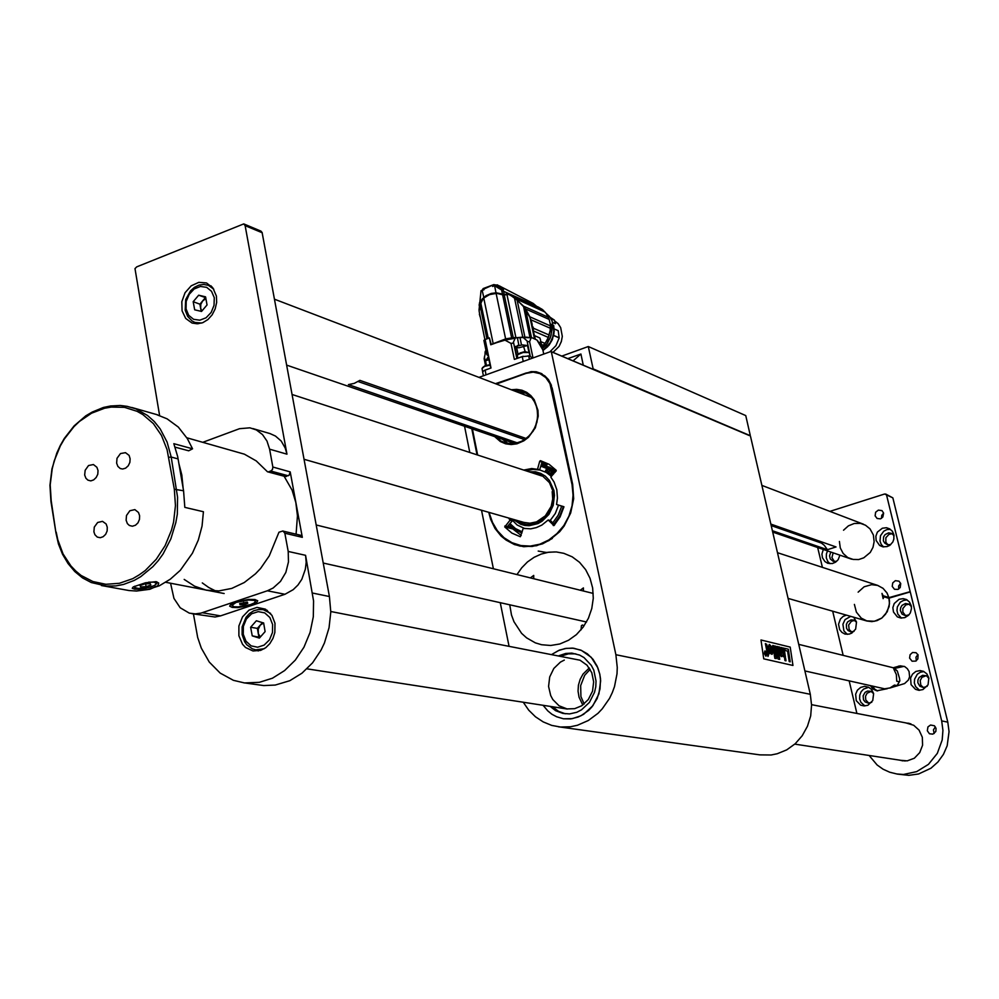 <?xml version="1.0" encoding="UTF-8"?>
<svg xmlns="http://www.w3.org/2000/svg" width="999" height="999" viewBox="0 0 999 999"><rect width="100%" height="100%" fill="white"/><g stroke="black" fill="none" stroke-linecap="round" stroke-linejoin="round"><path stroke-width="1.5" d="M538.261 551.086L546.241 552.385L554.433 551.923M599.787 674.05L597.19 666.196L592.981 659.34L587.4 653.87L580.781 650.099L572.464 648.126L565.334 648.463L558.404 650.574L552.01 654.333L559.39 650.149L566.433 648.289L573.626 648.239L581.58 650.436L591.308 657.392L597.964 667.994L599.825 674.213L600.599 680.756L598.838 693.918L592.907 705.644L583.653 714.273L578.171 717.045L570.829 718.855L563.374 718.718L572.265 718.656L580.906 715.833L588.598 710.451L591.908 706.917L597.09 698.538L600.024 688.96L600.499 678.958L599.787 674.05M543.119 705.269L547.777 710.913L551.972 714.273L556.643 716.795L563.374 718.718L556.643 716.795L551.972 714.273L547.777 710.913L543.119 705.269M488.698 512.337L490.609 519.368L494.992 528.434L501.136 536.051L506.081 540.134L514.485 544.53L523.751 546.665L536.625 545.766L549.013 540.621L559.752 531.693L564.198 526.036L570.716 513.011L573.613 498.688L572.614 484.378L552.197 388.199L548.726 379.982L541.358 373.476L536.188 371.778L531.043 371.578L495.616 383.678M516.92 574.587L521.728 567.757L527.509 561.938L534.078 557.33L541.233 554.058L548.726 552.26L556.318 551.997L563.773 553.271L572.152 556.793L579.57 562.325L585.639 569.617L590.072 578.321L592.657 588.024L593.231 598.251L591.795 608.503L588.399 618.281L583.216 627.11L576.485 634.565L568.568 640.272L559.827 643.968L550.699 645.491L541.633 644.755L535.289 642.844L526.623 637.886L521.615 633.341L513.961 621.778L511.513 615.059L509.765 604.82M749.337 435.576L550.774 351.498L479.083 377.36M523.214 702.21L528.708 710.139L535.439 716.783L543.181 721.915L551.723 725.361L560.501 726.997L570.404 726.735L577.41 725.224L588.249 720.541L597.989 713.286L602.297 708.803L609.477 698.413L612.262 692.632L614.46 686.575L616.982 673.888L617.282 667.444L615.921 654.745L810.301 694.243L811.613 705.019L810.651 715.896L807.467 726.335L802.209 735.776L795.154 743.756L786.675 749.849L777.197 753.77L771.053 755.019L759.877 754.907L558.341 726.76M581.093 629.807L581.356 625.586L582.504 625.049L583.965 626.048M580.232 590.247L583.478 587.874L583.366 591.021M530.332 577.897L533.728 575.449L533.716 578.733M541.183 464.885L546.853 465.159M766.795 644.305L769.043 653.546L767.994 656.418L765.359 643.593L766.795 644.305M767.207 651.298L765.371 643.593M781.505 654.919L781.093 647.477L782.092 647.714L783.478 656.905L782.329 655.469L781.255 656.618L779.794 654.095L778.708 646.902L779.707 647.14L781.418 654.932L781.093 647.477M781.643 656.63L779.894 654.395L778.708 646.902M771.802 646.952L769.43 644.492L768.543 647.29L769.692 652.135L772.015 654.407L772.926 652.26L771.802 646.952M769.28 644.53L768.518 646.291L769.018 650.237L770.479 653.533L772.127 654.382M765.059 650.973L764.422 653.646L765.996 656.181L766.52 653.833L765.059 650.973M764.809 650.986L764.397 653.658L766.021 656.168M764.934 651.41L766.208 653.259L765.546 655.644L764.547 652.197L765.097 651.398L765.896 652.359L765.921 655.731M770.554 651.785L770.079 646.49L771.777 650.936L771.515 652.409L770.554 651.785M770.017 646.503L771.465 648.913L771.403 652.459M765.197 653.358L766.071 655.169L765.634 652.172L765.634 653.421L764.697 651.96L766.046 655.169M589.235 667.931L583.016 674.063L580.119 679.32L578.433 685.152L578.059 691.221L579.008 697.152L582.804 705.032L579.008 697.152L578.059 691.221L578.433 685.152L580.119 679.32L583.016 674.063L589.235 667.931M564.36 660.089L560.414 662.125L553.821 668.443L549.675 676.947L548.576 686.438L550.674 695.566L552.847 699.6L559.065 705.843L567.02 708.965L574.737 708.703L581.68 705.794L588.274 699.612L592.482 691.233L593.718 681.83L591.808 672.714L587.012 665.184L580.032 660.252L330.794 611.488M575.799 653.796L568.431 653.846L561.251 656.131M552.447 706.718L558.429 711.288L565.359 713.823M550.124 706.355L555.556 710.614L562.924 713.448L569.542 713.885L576.823 712.237L581.53 709.852L589.46 702.434L594.53 692.369L595.741 686.788L596.028 681.081L593.743 670.129L591.271 665.272L584.09 657.629L579.645 655.119L571.815 653.159L565.696 653.471L558.953 655.681M590.122 669.305L584.677 675.262L580.644 685.539L580.981 696.578L584.103 704.033M550.262 351.523L555.931 345.654L559.165 337.949L558.141 330.719L554.208 328.983M552.672 322.365L555.469 323.651L552.684 322.427M555.444 323.601L554.345 320.08L550.012 317.183M551.411 324.438L551.91 330.132L550.324 337.812L546.378 344.618L542.195 348.601L547.577 343.082L550.973 335.964L551.935 328.221L551.436 324.45L550.224 323.901M542.994 350.574L549.075 345.142L552.272 339.71L554.208 331.568L553.721 325.462L553.97 333.604L552.26 339.685L547.702 346.703L542.981 350.549M541.595 347.465L547.589 339.935L550.199 330.469M549.025 335.352L548.389 337.3M547.315 339.735L546.078 341.908M544.967 343.494L543.606 345.117M533.154 303.471L501.136 286.788L533.154 303.471L536.363 306.044L504.02 291.446L496.678 285.19L495.292 285.502L496.703 287.075L501.948 290.172M541.545 347.365L545.591 342.645L548.376 337.425L550.162 330.769L550.287 324.488L549.238 319.443L546.191 313.424L542.32 309.44L538.174 307.055M479.045 310.202L480.569 295.629M497.577 285.602L501.111 286.913L503.533 289.772L501.473 287.113M538.836 307.342L504.02 291.446M507.217 293.069L514.597 297.44L543.568 310.489M517.17 299.488L545.092 312.05L514.385 297.714L523.576 306.206L548.414 317.295M549.238 319.443L525.624 308.916L523.488 306.755M525.624 308.916L529.845 316.845L550.387 325.911M550.387 328.346L530.981 319.817L530.094 318.032M530.981 319.817L532.23 324.4M532.679 326.561L533.628 328.321L549.213 335.077M533.391 329.895L533.628 328.321M479.458 303.246L479.145 305.02L479.932 304.483M481.056 302.397L480.169 298.539M480.032 300.786L481.068 290.684L483.953 289.722L481.481 290.734L482.205 289.985M498.114 285.452L493.743 284.603L483.828 289.123L483.091 288.624L482.667 289.523M500.287 286.488L501.111 286.913M497.227 284.877L498.701 285.714M498.376 285.864L495.741 284.952L492.644 286.438L494.493 285.327M481.006 302.772L482.13 299.113L486.038 295.754L491.308 293.456L495.966 292.857L494.517 285.277L496.266 284.927L499.125 286.301M482.167 299.737L485.439 296.553L490.546 294.006L496.341 292.857L502.447 294.131L501.723 290.709L504.645 292.008M509.328 294.093L514.385 297.714M504.495 294.917L508.628 294.156M509.24 294.056L503.571 294.942M480.981 303.047L479.857 304.058L479.582 302.709M483.416 288.586L493.056 284.915M503.796 292.033L504.245 294.218L502.447 294.131L503.446 294.942L501.998 294.468M541.046 346.428L541.196 343.331M479.532 313.361L479.97 316.646M479.957 305.02L479.108 311.263L484.94 339.573M480.082 300.961L481.006 302.722M496.053 293.157L502.272 294.455M491.208 344.418L505.969 338.761L513.224 337.625L504.283 294.892L508.866 294.468L511.451 295.891L517.594 300.449L523.351 306.493M504.283 294.892L502.597 294.817L511.563 337.724M481.53 301.011L483.728 298.002M481.006 302.834L483.391 298.276L489.66 294.43L496.191 293.269L503.284 294.955L498.164 293.444L493.356 293.456L487.862 295.204L483.728 298.002L489.61 294.605L496.091 293.456L505.569 338.898M496.203 293.269L502.584 294.68M534.465 338.698L529.982 317.482L523.738 307.143M535.339 339.098L530.232 318.669M486.938 338.823L479.957 305.032L480.694 304.395M513.224 337.625L529.695 337.387M480.944 303.534L481.818 300.449L483.778 298.102L493.169 343.469M480.919 303.596L488.311 338.324M503.633 340.284L515.334 337.787M523.189 361.351L522.19 356.606L514.348 359.453L510.988 343.344L512.999 343.206L515.409 337.749L522.902 337.225L527.859 341.708L529.582 341.683L532.966 357.742L528.733 356.006L529.383 359.103M522.677 337.175L531.281 337.812M484.328 358.254L485.901 350.299M523.389 337.487L532.117 337.824L536.987 340.085L542.844 349.887L543.693 353.896M529.045 352.734L527.534 345.567L522.165 344.892L514.81 346.703L517.257 358.404M484.178 340.759L484.503 339.772L489.348 337.937L490.759 344.755L502.522 340.547L514.847 338.249M510.988 343.344L505.232 340.234M488.436 356.768L485.539 360.914L486.413 365.172M531.118 337.937L529.582 341.683M527.534 345.567L518.806 347.789L516.658 347.477L517.757 345.417M522.19 356.606L528.733 356.006M485.102 339.51L490.971 367.969L484.19 370.479L482.667 372.015M487.087 354.845L488.224 355.731L490.759 368.044M489.035 359.64L487.687 357.617M530.069 356.556L529.308 353.034L528.359 352.397L524.063 351.798L520.042 352.984M525.474 351.76L528.646 352.51L523.051 352.535L518.044 354.495L517.332 355.469L517.857 358.179M519.855 357.455L523.251 356.268M528.084 355.819L529.994 356.518M490.072 364.66L484.727 365.871M490.159 365.11L484.503 366.383L482.042 368.556M484.19 370.479L487.4 369.268M526.585 393.069L519.143 392.669M502.322 439.235L508.279 443.693M547.877 463.886L547.052 464.435L539.697 461.238L540.521 460.676L549.05 464.223M521.228 535.501L512.812 528.983L504.807 527.022L510.089 520.129L508.516 518.031M554.545 524.95L550.536 520.554L548.226 519.955L541.808 525.112L536.388 527.609L530.706 528.808L523.176 528.309L520.354 536.713M520.229 536.688L511.863 533.054L504.807 527.022M504.857 525.986L512.837 527.947L512.812 528.983M540.521 460.676L549.088 464.248L556.218 470.254L550.786 477.097L554.095 482.017L556.843 489.722L557.492 498.139L556.555 504.52L563.96 506.843L560.064 516.982L553.995 525.549L548.226 519.955M556.555 504.52L563.948 506.793M523.913 470.079L531.743 468.531L539.71 469.605L541.733 463.249L547.052 464.435M512.712 527.684L508.054 525.874L512.087 521.103L510.089 520.129M510.289 518.543L512.075 520.929L510.264 518.531M553.921 473.588L547.852 468.931L540.821 466.208M509.94 523.563L515.546 528.621L522.202 531.893M552.697 522.914L558.229 515.197L561.725 506.218M551.398 476.423L546.191 472.415L539.935 469.967L533.104 469.418L526.261 470.841M510.876 518.706L517.057 525.024L524.887 528.633M550.224 520.417L555.269 513.449L558.416 505.319M545.079 471.828L546.403 469.068L547.539 470.591L545.929 470.666L545.129 471.853M556.193 471.029L549.5 467.145L542.057 465.284M555.619 471.69L546.578 466.683M554.92 472.477L548.476 467.732L541.133 465.072M509.378 524.213L515.072 529.545L521.89 533.066M553.808 524.163L559.677 516.083L563.374 506.643M513.311 519.418L520.641 524.275L524.862 525.449L529.258 525.736L538.024 523.601L542.095 521.241L548.913 514.348L553.246 505.332L554.495 495.429L553.896 490.559L549.475 480.494L545.292 476.136L540.721 473.351L535.464 471.778L529.008 471.74M516.008 520.192L523.139 523.801L527.085 524.463L531.143 524.35L539.048 521.765L542.657 519.38L548.638 512.774L552.36 504.433L553.221 499.925L552.822 490.934L549.512 482.667L541.97 475.374L536.201 473.176L532.092 472.739M523.513 522.34L530.019 523.226L536.638 521.84L545.379 515.846L551.148 506.318L552.684 498.951L552.21 491.583M546.703 471.029L545.929 470.666M546.765 470.741L547.44 470.067L546.503 469.455L546.053 470.404L547.29 470.454L546.503 469.455M567.807 358.678L580.881 353.971L573.101 360.914M251.686 605.019L237.712 607.642L232.143 607.429L229.62 606.181L230.906 604.158L236.039 601.86L248.651 599.412L254.907 599.512L257.73 600.786L256.493 602.809L251.686 605.019M288.224 475.774L270.791 471.004L272.49 469.468L272.864 467.082L290.259 471.903L289.048 475.312L285.227 476.585L267.482 471.753L286.326 476.461M270.042 433.628L275.449 436.039L281.169 441.121L285.252 448.076L287.025 454.195L269.618 449.2L266.995 441.108L262.437 434.503L256.343 429.92L249.85 427.834L239.448 428.721L202.809 442.245M267.482 471.753L256.268 460.901L244.368 454.145L186.9 437.799M170.579 583.254L173.926 598.351L180.232 607.767L189.36 613.086L195.342 613.923L200.936 613.186L267.345 590.809L273.052 588.074L280.507 581.406L285.864 572.365L288.524 561.975L288.187 551.423L305.569 555.357L306.144 562.275L305.369 569.293L301.798 579.258L297.977 585.014L293.231 589.722L284.927 594.305L267.345 590.809M299.113 535.264L301.161 535.526L302.272 537.35L284.877 533.229L282.929 531.018L278.996 532.205L269.255 555.906L260.602 568.394L255.532 573.788L244.218 582.592L231.818 588.386L218.931 590.921L206.181 590.097L194.568 586.163L184.166 579.358M193.481 613.935L197.715 637.449L201.236 648.076L209.278 662.112L220.205 673.089L233.354 680.282L244.568 682.929L259.378 682.379L272.415 678.184L284.64 670.629L295.342 660.127L303.958 647.177L310.052 632.467L313.299 616.745L313.511 600.836L305.569 555.357M287.025 454.195L245.105 225.649L243.781 223.851L261.001 231.106L262.1 232.48L329.483 596.528L330.794 612.05L329.083 627.797L324.438 642.944L321.079 650.049L312.537 662.849L301.923 673.239L289.797 680.694L275.225 685.114L263.773 685.539L243.694 682.816M202.322 582.917L208.754 587.537L215.747 591.033M274.95 623.214L272.015 615.409L265.347 609.09L257.03 607.38L248.951 610.202L242.482 616.833L238.886 625.961L238.911 635.751L242.532 644.243L245.504 647.452L253.009 650.961L260.801 650.287L265.697 647.702L269.892 643.643L273.039 638.423L274.9 632.479L274.95 623.214M202.51 612.712L220.579 615.933L215.06 617.057L191.721 613.636M216.396 296.079L212.949 287.937L206.543 283.029L198.801 282.342L191.134 285.801L185.077 292.695L181.83 301.636L182.043 310.851L185.664 318.494L192.008 323.039L197.29 323.838L202.772 322.627L207.892 319.505L212.175 314.797L215.185 308.928L216.646 302.472L216.396 296.079M243.781 223.851L136.738 266.833L135.04 268.644L159.578 415.509M265.784 609.328L263.886 609.715M256.543 649.937L258.192 650.948M210.989 285.789L209.765 285.864M196.478 322.989L197.365 323.838M833.178 552.847L831.942 557.617L834.465 561.613M892.257 533.741L888.96 534.29L885.901 537.712L885.926 542.282L888.024 544.867M854.632 620.441L851.423 621.291L848.713 624.962L849.15 629.507L851.473 631.892M909.14 604.208L905.806 604.932L902.909 608.566L902.834 612.1L905.569 615.684M871.178 691.433L867.082 693.231L865.459 696.353L865.708 699.874L868.755 703.184M926.21 675.711L921.94 677.384L920.179 680.506L920.866 685.177L923.426 687.524M934.14 733.553L933.403 729.932L935.364 726.872M916.283 660.814L915.946 657.217L917.919 654.557M898.738 589.085L898.638 585.988L900.661 583.316M881.493 518.356L881.717 515.397L883.603 513.136M885.589 494.043L892.856 497.852L884.59 493.943L829.932 511.388M869.068 755.531L877.097 764.947L883.079 769.218L889.722 772.289L896.802 774.025L903.496 774.412L916.695 771.628L928.433 764.347L937.262 753.383L942.169 739.959L942.956 730.419L941.707 720.953L947.801 722.19L949.05 731.593L947.127 745.704L943.393 754.407L937.924 762.025L930.981 768.169L918.643 773.975L908.703 775.311L897.314 774.1M823.288 549.45L821.902 554.108L822.364 557.679L824.874 561.588L827.821 563.324L832.329 563.573L835.551 562.187L838.111 559.652L839.884 555.144M893.868 534.54L892.307 531.193L889.61 528.796L886.525 527.747L882.404 528.171L877.409 532.117L875.836 536.176L876.073 540.471L879.657 545.504L882.854 546.84L887.162 546.59L889.822 545.279L892.831 541.908L893.905 539.048L893.868 534.54M846.428 615.109L843.094 616.433L840.421 618.98L838.536 624.25L839.659 629.645L841.945 632.429L845.079 634.053L849.15 634.165L851.747 633.179L855.644 629.07L856.518 622.002L853.708 617.195M911.213 605.631L909.477 602.01L906.443 599.512L903.183 598.601L899.05 599.263L894.242 603.508L892.919 607.704L893.443 612.012L897.389 616.87L900.673 618.031L904.894 617.594L908.553 615.259L910.301 612.862L911.488 608.578L911.213 605.631M873.563 693.606L871.578 689.61L868.755 687.337L864.659 686.375L860.626 687.424L857.392 690.209L855.606 694.193L856.305 700.649L860.676 705.119L863.973 705.956L867.919 705.244L872.801 700.524L873.563 693.606M928.82 677.772L926.872 673.85L923.476 671.266L920.029 670.516L915.883 671.44L912.512 674.163L910.589 678.121L911.138 684.652L915.471 689.298L918.818 690.247L922.914 689.61L928.021 684.852L928.82 677.772M870.429 685.614L872.864 688.923L876.747 690.796L887.424 688.661M889.747 687.999L904.582 683.578L908.328 680.069L909.577 676.785L909.14 671.59L907.379 668.656L904.707 666.633L900.249 665.821L893.006 667.769M899.874 760.276L907.167 760.863L914.285 758.179L919.754 752.647L922.614 745.242L922.327 737.287L919.13 730.169L913.76 725.262L905.906 722.889M839.435 541.495L840.259 547.889L843.181 553.471L847.826 557.542L853.208 559.502L858.578 559.527L863.798 557.817L870.216 552.385L872.951 547.352L874.137 541.745L873.326 534.964L869.954 528.821L865.546 525.174L860.489 523.351L854.257 523.439L848.351 525.849L843.531 530.244M875.112 515.809L875.636 512.275L878.396 510.064L881.967 510.664L883.591 513.074L882.879 517.007L880.494 518.843L877.11 518.518L875.112 515.809M892.257 586.45L892.719 582.966L895.366 580.731L898.938 581.168L900.723 583.503L900.261 587.512L897.964 589.472L894.48 589.335L892.257 586.45M909.639 658.116L910.052 654.707L912.562 652.447L916.12 652.697L918.093 654.944L917.894 659.003L915.708 661.126L912.149 661.176L909.639 658.116M927.284 730.831L927.984 726.91L930.631 725.024L934.39 725.811L936.038 728.396L935.788 731.518L932.804 734.19L929.432 733.766L927.284 730.831M941.707 720.953L910.264 591.633L888.91 597.677L887.012 593.044L883.066 588.374L877.796 585.451L871.677 584.64L864.185 586.838L858.203 592.17M854.445 604.445L856.38 612.15L861.263 618.144L866.707 620.928L874.525 621.303L881.842 618.019L887.187 611.738L889.472 603.721L888.91 597.677M908.928 723.313L907.167 723.139M901.148 760.476L902.884 760.913M872.639 686.101L874.662 689.048L877.621 690.908M904.132 666.383L894.442 668.506M928.983 678.571L926.523 675.873L922.527 675.299L919.167 677.447L917.956 679.932L917.894 682.692L919.892 686.163L923.338 687.524L927.172 686.251M923.988 671.515L920.416 672.19L917.332 674.238L914.572 679.158L914.397 682.954L915.608 686.513L919.567 690.272M873.538 693.493L870.953 691.333L867.494 691.096L865.159 692.332L863.124 695.816L863.561 699.849L865.184 701.947L868.443 703.184L871.727 702.26M868.693 687.312L863.685 689.035L861.188 691.695L859.789 695.154L859.702 698.875L860.938 702.334L864.847 705.956M911.413 606.668L908.978 604.12L905.494 603.546L902.022 605.456L900.661 607.829L900.411 610.551L902.134 614.123L905.331 615.659L908.84 614.947M907.104 599.887L903.558 600.362L900.411 602.197L897.389 606.855L896.952 610.564L897.864 614.135L901.448 618.106M856.568 622.24L854.045 620.154L850.986 619.867L847.627 621.878L846.365 624.263L846.528 628.271L847.989 630.444L850.761 631.818L854.045 631.356M850.636 616.321L845.042 619.667L842.919 624.288L843.93 630.869L847.314 634.353M894.08 535.801L891.72 533.416L888.673 532.842L885.126 534.54L883.64 536.813L883.428 540.821L884.689 543.119L887.349 544.742L890.758 544.53M890.396 529.295L886.9 529.607L883.715 531.243L880.469 535.664L879.957 541.096L881.255 544.43L883.665 546.965M830.793 552.022L829.495 555.844L830.294 558.916L833.203 561.338L836.613 561.351M827.547 550.911L826.41 553.846L826.348 557.991L827.959 561.7L830.094 563.748M772.402 530.719L827.397 549.662L836.051 546.952L770.878 524.15M517.907 443.044L348.351 384.627L354.295 383.304L359.952 380.332L526.398 438.586M827.397 549.662L824.3 545.304L821.415 543.131L823.276 542.482M905.269 761.013L794.792 744.08M909.477 723.588L910.988 723.938M883.94 596.765L883.104 598.613L882.042 593.381L883.566 596.69L889.085 598.389L889.46 601.111L889.06 606.643L885.638 614.185L881.78 618.069L877.047 620.604L871.865 621.59L866.82 620.966M798.725 644.305L892.969 667.744L897.364 671.028L899.512 678.159L899.787 680.856L896.827 685.976M886.787 688.848L884.977 688.798M898.925 681.718L896.69 681.193L896.34 674.525L893.805 669.18L896.028 669.73M804.894 670.928L884.59 688.748L889.972 687.911L894.517 685.077L896.752 685.601M205.881 298.626L202.635 300.911L200.836 304.358L200.637 308.192L201.86 311.101M262.425 622.577L257.355 628.371L250.662 627.21L256.343 620.729L263.574 622.964L260.177 625.149L258.179 629.233L258.379 633.766L260.414 636.975M183.054 487.562L181.843 475.087L178.871 463.286M296.079 534.153L297.477 515.896L295.866 502.559L292.045 490.122L283.803 475.774M101.448 585.489L128.996 590.509L136.526 591.071L149.862 589.26L157.992 585.676L158.729 583.041L156.231 581.718L145.429 582.779L133.204 586.913L132.268 588.324L134.69 589.173L147.84 589.385L159.39 585.764L170.367 579.183L180.32 570.267L192.482 553.246L198.289 540.097L201.985 526.098L203.434 511.763L184.803 507.317L183.604 490.771L177.697 456.668L173.876 443.681L192.495 448.788L187.362 438.524L178.259 427.11L167.058 418.818L156.88 414.672M126.074 520.292L126.473 515.459L129.882 510.726L134.828 509.665L138.499 512.425L139.648 515.709L139.448 519.405L137.949 522.814L135.439 525.237L132.417 526.211L129.42 525.499L127.397 523.638L126.074 520.292M116.621 463.199L117.045 458.329L120.542 453.583L125.524 452.622L129.071 455.469L130.12 458.753L129.82 462.425L128.234 465.771L125.687 468.106L122.677 468.981L120.23 468.469L117.87 466.408L116.621 463.199M84.69 475.074L85.115 470.254L88.536 465.546L93.419 464.547L96.953 467.332L98.014 470.591L97.74 474.238L96.204 477.572L93.706 479.932L90.747 480.844L87.85 480.107L85.939 478.296L84.69 475.074M93.906 531.893L94.293 527.11L97.64 522.415L102.485 521.316L106.131 524.013L107.293 527.26L107.118 530.944L105.669 534.34L103.209 536.775L100.225 537.774L97.24 537.1L94.905 534.752L93.906 531.893M56.181 532.142L57.767 539.785L63.062 553.921L70.941 565.983L75.749 571.041L81.044 575.362L92.895 581.568L105.894 584.253L119.405 583.266L132.755 578.608L139.148 574.962L145.242 570.504L156.206 559.353L165.097 545.704L171.428 530.282L173.526 522.14L175.437 505.569L174.263 489.298L167.083 449.625L161.488 435.489L153.284 423.638L142.919 414.635L137.1 411.351L124.525 407.405L111.276 407.068L104.595 408.254L91.546 413.249L79.445 421.503L73.938 426.723L64.323 439.023L60.327 445.954L54.221 460.964L52.173 468.856L50.237 484.927L51.211 500.761L55.919 532.842L50.949 501.473L49.95 485.302L51.936 468.868L56.818 452.984L60.265 445.479L64.348 438.399L74.176 425.824L85.827 415.871L92.17 412.05L103.459 407.48L110.602 405.944L120.142 405.457L127.173 406.293L135.901 408.853L147.502 415.434L154.308 421.566L160.202 428.971L167.033 442.095L171.166 457.092L177.635 497.265L177.26 514.173L175.886 522.627L170.854 539.01L163.024 553.97L158.179 560.664L152.797 566.72L140.722 576.635L134.191 580.357L123.614 584.365L115.909 585.864L106.331 586.088L91.296 582.542L82.58 577.884L74.763 571.503L68.032 563.586L62.575 554.333L58.491 543.993L55.919 532.842M175.15 447.14L188.661 450.824L192.495 448.788M250.374 604.707L254.171 603.021L255.494 601.423L254.258 600.374L248.664 599.974L236.176 602.447L231.855 605.456L234.141 606.755L238.262 606.93L250.374 604.707M552.984 352.422L559.04 346.341L561.301 341.546L562.275 336.376L560.676 327.61L558.129 323.738L554.632 320.941L558.154 323.763L560.726 327.647L562.325 336.426L561.351 341.596L559.09 346.378L553.034 352.447M506.593 294.318L504.195 294.53M508.703 293.781L507.117 294.268M506.893 292.919L506.555 294.006L506.281 292.657M517.02 299.825L523.326 306.393M523.976 307.592L525.961 309.653M480.819 303.321L480.119 304.283M483.516 289.41L482.167 290.322L483.891 297.739M493.281 285.714L495.267 285.065M538.511 342.083L541.171 343.219L539.922 337.987L534.627 335.714M540.409 339.61L541.096 346.516M479.333 305.682L480.706 304.345L479.22 305.956M527.122 337.15L511.688 338.099L496.153 342.769M485.127 352.16L485.289 351.423M537.574 340.684L537.937 341.208M518.918 442.744L512.949 443.931L507.042 443.456L501.036 441.034L496.303 437.162M513.199 390.397L523.226 391.471L530.919 396.453L535.764 403.746L537.874 412.712L536.962 422.24L533.166 431.118L526.935 438.236L519.08 442.694M511.525 389.76L516.795 389.373L521.915 390.234L526.66 392.32L530.819 395.542L534.178 399.75L537.962 410.302L538.199 416.171L535.302 427.759L528.446 437.375L523.901 440.871L516.982 443.843L511.213 444.58L505.581 443.818L500.374 441.595L494.605 436.588M551.423 385.389L548.439 379.657L545.004 376.024L539.722 372.977L534.028 371.803L526.098 373.014L496.066 383.853M572.639 484.503L572.002 484.59L573.101 495.079L572.04 505.781L568.881 516.108L563.761 525.561L556.967 533.641L548.851 539.947L539.822 544.155L530.357 546.053L520.916 545.566L511.988 542.732L504.02 537.712L497.39 530.756L492.432 522.227L489.123 512.687L493.543 525.199L498.888 533.179L505.744 539.547L513.786 544.018L521.728 546.241L532.167 546.453L542.557 543.806L552.272 538.436M572.002 484.59L550.012 383.579L545.854 377.572L540.009 373.626L533.154 372.177L526.036 373.351L533.99 371.79L541.933 373.788M551.598 388.411L552.235 388.336M541.408 464.06L546.977 464.685L541.408 464.06M553.933 525.586L553.159 525.474M525.636 470.641L534.665 469.031L539.635 469.605L532.667 469.093L525.661 470.641M877.584 585.389L883.016 588.336L886.95 592.931L888.86 597.502L883.728 595.866M896.627 670.304L897.352 671.016M899.737 680.931L897.04 685.913M214.223 297.752L211.576 291.333L206.668 287.312L200.474 286.476L194.218 288.973L189.148 294.293L186.239 301.411L186.076 308.903L188.686 315.297L193.569 319.355L199.75 320.242L206.031 317.769L211.139 312.437L214.061 305.282L214.223 297.752M201.686 323.027L194.967 322.465L192.133 321.066L187.637 316.496L185.165 310.227L185.727 299.538L190.509 290.796L194.455 287.325L198.988 285.14L203.784 284.453L208.454 285.364L213.798 289.173M272.627 624.525L269.83 617.557L264.673 612.949L258.192 611.613L251.648 613.798L246.366 619.055L243.356 626.361L243.207 634.265L245.966 641.221L251.086 645.866L257.567 647.252L264.123 645.092L269.455 639.822L272.502 632.479L272.627 624.525M264.173 648.713L255.732 649.812L252.41 648.838L246.728 644.73L244.593 641.783L242.083 634.677L242.158 626.835L246.016 617.432L249.538 613.548L253.796 610.814L258.504 609.465L263.299 609.615L270.604 613.436M134.865 586.126L134.69 587.662L137.562 588.536L150.35 587.087L154.47 585.551L156.506 583.553L154.258 582.23L148.564 582.105M134.59 587.562L139.198 588.661L148.014 587.699L154.882 585.402L157.068 582.817L156.443 583.928M155.607 581.618L157.068 582.817M546.016 313.187L549.55 316.596L552.122 320.929L553.833 331.006L552.697 337.187L550.062 342.932L542.932 350.324M499.238 285.789L500.761 286.588M483.154 288.599L493.568 284.653M484.952 353.221L485.314 351.286M521.94 337.113L532.067 337.824M515.784 337.662L501.785 340.771M517.794 354.707L520.429 352.784M482.492 367.57L485.102 365.671M523.951 391.758L527.622 393.718L533.578 399.775L537.1 408.029L537.712 417.432L535.314 426.81L530.207 434.965L523.051 440.846L513.986 443.831L505.457 443.019M489.073 512.45L492.095 522.215L498.838 533.141L505.706 539.535L516.683 545.054M899.799 680.806L897.065 685.901M750.511 436.251L810.301 694.243M551.51 352.31L615.921 654.745M761.038 640.009L790.209 647.09L792.981 665.496L763.785 658.89L761.038 639.997L790.209 647.09L792.956 665.496M508.953 645.991L500.187 602.684M493.331 568.743L481.493 510.264M469.792 452.435L464.498 426.248M471.715 428.721L477.01 454.782M766.583 651.161L767.994 656.418M783.453 656.905L782.317 655.519M773.763 645.704L775.336 656.318L774.787 645.953L775.786 646.191L778.471 657.105L776.785 646.44L777.746 646.665L779.657 659.402L778.146 659.053L775.936 650.049L776.373 658.653L774.837 658.304L772.801 645.479L773.763 645.704M772.776 645.479L774.824 658.304L776.373 658.653M779.632 659.402L778.134 659.065L775.936 650.162M776.772 646.44L778.408 656.867M774.762 645.953L775.311 656.106M783.091 647.951L784.078 648.189L785.464 657.367L784.477 657.13L783.091 647.951L784.452 657.142L785.464 657.367M784.752 648.351L785.052 650.461L784.727 648.351L788.361 649.225L790.271 661.837L789.247 661.6L787.649 651.073L785.064 650.449M790.259 661.85L789.222 661.613L787.624 651.073L785.052 650.461M785.002 660.626L785.988 660.851L785.651 658.616L784.665 658.391L784.977 660.639L784.64 658.391M785.976 660.863L784.977 660.639M765.609 653.421L765.446 652.122M764.685 651.96L765.222 653.358M548.376 337.425L533.641 331.056M543.493 345.367L541.358 344.455M540.884 341.683L545.029 343.444M479.395 305.145L480.194 304.757M480.257 304.707L480.756 304.108M479.582 314.872L479.445 314.123M506.943 294.668L515.896 337.375M522.714 336.888L514.535 297.977M523.676 307.367L530.032 337.437M531.518 337.699L525.549 309.465M535.027 338.948L531.118 320.442M524.862 336.9L517.095 300.025M480.744 303.996L487.874 338.486M489.348 337.937L491.246 344.58M514.81 346.703L516.658 347.477L518.106 354.408M485.539 360.914L488.923 359.677L489.947 364.66M546.578 466.146L546.99 464.647M537.587 469.055L539.697 461.238M548.751 474.113L548.913 473.014L546.828 472.802L549.462 470.904L548.801 474.138M549.8 474.95L551.036 472.04L550.349 474.363L552.297 473.176L551.56 475.462L553.409 474.175L551.56 475.462M552.834 474.812L551.123 476.148M551.073 476.098L551.835 473.751L549.875 475.012M549.925 474.962L551.136 472.127M552.272 473.226L550.349 474.363M551.198 476.098L551.835 473.751M548.863 474.163L548.913 473.014M549.025 473.051L547.939 472.352M546.94 472.839L549.512 470.979M548.963 472.689L549.263 471.516L548.189 472.165L548.963 472.689L549.15 471.478M545.192 471.878L546.503 469.118M561.7 356.106L588.261 346.491L593.106 368.831L749.675 435.464M588.261 346.491L745.704 415.522L750.286 435.252M592.432 369.081L593.106 368.831M270.791 471.004L268.881 471.69M269.618 449.2L272.864 467.082M302.272 537.35L290.259 471.903M284.877 533.229L288.187 551.423M220.579 615.933L284.927 594.305M947.801 722.19L892.856 497.852M910.027 591.308L886.55 495.192M817.706 547.527L822.389 567.395M832.716 611.176L843.131 655.294M849.162 680.843L856.842 713.386M910.164 591.845L889.035 598.214M910.264 591.633L889.147 598.001M821.415 543.131L771.228 525.624M524.862 439.71L358.054 381.531M198.676 295.217L205.569 296.828L207.018 304.957L201.548 311.476L194.668 309.84L193.232 301.723L198.676 295.217L205.732 297.764M205.344 297.665L199.925 304.146L201.211 311.388M199.925 304.146L193.232 301.723M250.662 627.21L252.198 635.888L259.415 638.111L265.11 631.618L263.561 622.926M260.052 637.387L252.198 635.888M257.355 628.371L258.878 637.025M244.043 604.495L239.96 604.707L239.585 603.658L247.415 602.197L247.777 603.246L244.043 604.495L243.681 602.385M239.76 603.596L239.96 604.707M150.225 583.666L150.911 585.077L146.141 586.725L140.684 586.975L139.985 585.576L144.755 583.916L150.225 583.666M145.667 583.878L146.141 586.725M140.434 585.414L140.684 586.975M546.578 465.159L543.706 464.185M559.165 337.787L553.671 335.389M553.633 335.564L559.153 337.962M550.973 318.681L554.408 320.217M550.874 318.506L554.295 320.042M521.49 344.98L519.917 337.475M527.085 341.021L530.382 356.68M518.881 345.217L517.307 337.699M516.908 358.529L513.498 342.232M485.102 370.105L486.076 374.825M486.088 365.272L484.353 356.843M523.064 344.942L525.199 351.748M526.061 373.064L496.103 383.866M472.14 428.871L477.435 454.92M526.048 373.389L496.54 384.041M472.39 428.958L477.684 455.007M580.881 353.971L583.316 365.234M312.487 593.081L329.483 596.528M262.175 232.829L245.105 225.649M900.798 666.67L898.65 666.133M178.122 458.941L171.166 457.092L168.794 457.33M174.263 489.298L183.604 490.771M51.211 500.761L50.949 501.473M550.924 351.548L749.987 435.601M483.441 375.774L482.667 371.965M483.878 340.459L486.838 354.795M485.564 365.459L484.153 358.604M482.03 368.494L482.692 371.703M517.07 545.167L520.379 546.178M472.09 428.858L477.385 454.907M546.952 466.808L544.443 465.971M206.918 590.234L206.181 590.097M270.367 433.716L252.859 428.521M300.412 535.189L283.017 531.043M866.907 620.991L788.074 598.351M863.486 524.2L761.9 485.402M531.893 397.54L274.463 299.213M851.598 559.165L772.726 532.08M515.209 443.656L286.676 365.184M306.955 668.868L567.307 709.003M811.613 704.62L909.714 723.626M304.096 459.303L524.562 522.639M292.095 394.493L542.007 475.974M777.509 552.759L877.796 585.451M323.289 563.061L586.5 622.015M316.233 524.925L593.219 593.456M211.863 286.651L208.454 285.364M198.589 323.726L195.155 322.527M267.407 610.377L263.299 609.615M260.09 650.511L255.956 649.837M165.722 582.33L224.201 593.556M157.617 414.885L131.756 407.417M231.556 603.746L231.855 605.456M255.157 599.55L255.469 601.261M156.918 581.88L157.043 582.629"/></g></svg>
